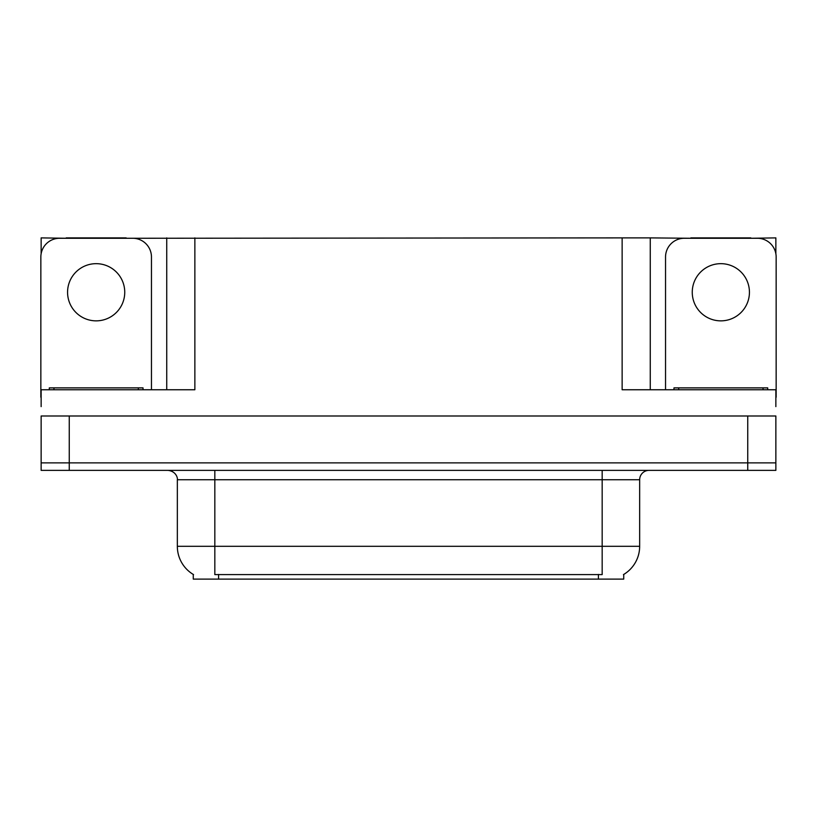 <?xml version="1.0" encoding="UTF-8"?>
<svg xmlns="http://www.w3.org/2000/svg" width="817" height="817" viewBox="0 0 817 817"><rect width="100%" height="100%" fill="white"/><g stroke="black" fill="none" stroke-linecap="round" stroke-linejoin="round"><path stroke-width="1.23" d="M623.728 574.433L623.728 579.11L193.272 579.11L193.272 574.433M69.251 470.367L775.864 470.367L775.864 462.871L41.136 462.871L41.136 415.996L69.251 415.996L69.251 462.871L41.136 462.871L41.136 470.367L69.251 470.367L69.251 462.871L775.864 462.871L775.864 415.996L69.251 415.996M126.155 238.268L622.135 237.89L622.135 389.75L775.864 389.75L775.864 406.621M41.136 406.621L41.136 389.75L194.865 389.75L194.865 237.89M66.157 238.268L41.136 237.89L41.136 253.781M750.843 238.268L775.864 237.89L775.864 253.781M166.739 237.89L166.739 389.75M622.135 237.89L650.261 237.89L650.261 389.75L650.261 237.89L690.845 238.268M750.843 237.89L690.845 237.89M66.157 237.89L126.155 237.89M193.547 574.606A32.813 32.813 0 0 1 177.34 546.297L214.83 546.297L214.83 574.606L602.17 574.606L602.17 546.297L639.66 546.297L639.66 479.742A9.375 9.375 0 0 1 649.035 470.367M177.34 546.297L177.34 479.742C177.81 478.221 176.206 471.235 167.965 470.367M623.453 574.606A32.813 32.813 0 0 0 639.66 546.297M775.864 470.367L775.864 462.871M96.161 263.666A28.595 28.595 0 0 0 67.566 292.261A28.595 28.595 0 0 0 96.161 320.856A28.595 28.595 0 0 0 124.746 292.261A28.595 28.595 0 0 0 96.161 263.666M41.136 397.256A18.75 18.75 0 0 0 40.85 397.246L40.85 257.018A18.75 18.75 0 0 1 59.6 238.268L132.711 238.268A18.75 18.75 0 0 1 151.462 257.018L151.462 389.75M720.839 263.666A28.595 28.595 0 0 0 692.254 292.261A28.595 28.595 0 0 0 720.839 320.856A28.595 28.595 0 0 0 749.434 292.261A28.595 28.595 0 0 0 720.839 263.666M665.538 389.75L665.538 257.018A18.75 18.75 0 0 1 684.289 238.268L757.4 238.268A18.75 18.75 0 0 1 776.15 257.018L776.15 397.246A18.75 18.75 0 0 0 775.864 397.256M49.286 389.75L49.286 387.881L143.026 387.881L143.026 389.75M673.974 389.75L673.974 387.881L767.714 387.881L767.714 389.75M747.749 415.996L747.749 470.367M598.422 579.11L598.422 574.433M218.578 579.11L218.578 574.433M602.17 470.367L602.17 479.742L177.34 479.742M639.66 479.742L602.17 479.742L602.17 546.297L214.83 546.297L214.83 470.367M53.973 387.881L53.973 389.75M138.339 387.881L138.339 389.75M678.661 387.881L678.661 389.75M763.027 387.881L763.027 389.75"/></g></svg>
